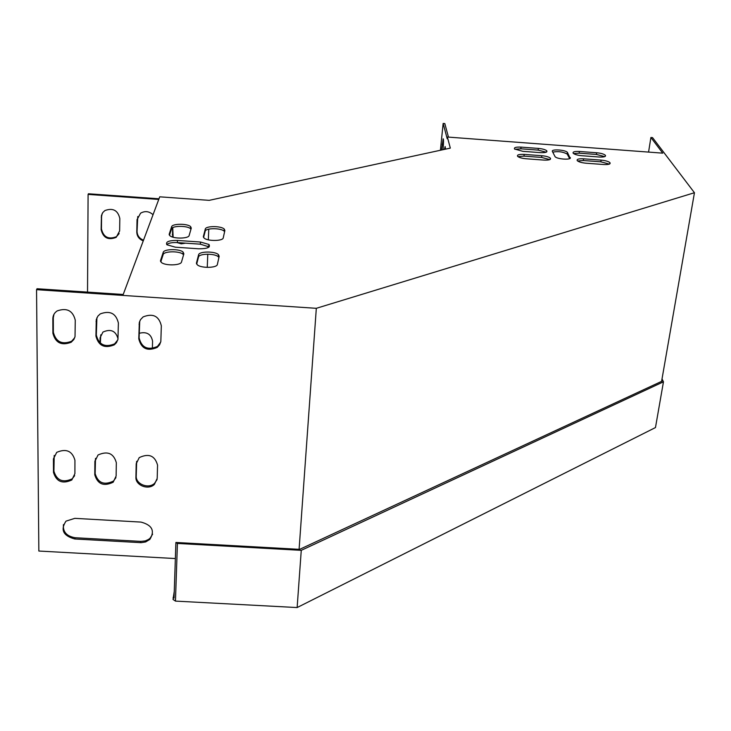 <?xml version="1.0" encoding="UTF-8"?>
<svg xmlns="http://www.w3.org/2000/svg" width="731" height="731" viewBox="0 0 731 731"><rect width="100%" height="100%" fill="white"/><g stroke="black" fill="none" stroke-linecap="round" stroke-linejoin="round"><path stroke-width="1.1" d="M662.021 378.914L663.465 381.82L655.469 427.562L297.133 607.552L175.458 601.101L173.046 599.447L174.27 591.333M175.458 601.101L177.414 543.435L175.897 542.466L174.042 598.113L173.119 597.483M661.71 380.705L661.957 381.207L299.637 549.356L175.897 542.466M177.414 543.435L301.263 550.333L297.133 607.552M663.465 381.82L301.263 550.333M448.459 137.117L444.813 123.566L443.15 123.448L447.198 138.716L447.372 137.035L662.761 153.154L650.901 137.492L648.571 152.094M650.901 137.492L652.536 137.611L694.45 192.728L316.322 308.308L36.55 289.668L37.043 288.736L123.21 294.483L159.733 196.822L209.185 200.349L450.323 148.11L447.372 137.035M158.755 199.435L88.095 194.409L88.433 193.77L159.002 198.786M441.533 150.019L443.169 138.799C443.644 139.402 443.626 142.536 443.132 148.219L442.977 149.709M440.409 150.257L443.15 123.448M444.402 149.398L445.142 146.547L445.508 149.161M694.45 192.728L661.592 381.381M208.774 229.132L208.344 239.841M208.097 246.091L208.033 247.635M207.778 254.169L207.257 267.382M577.6 160.966L583.329 160.528L600.845 161.825L609.38 164.1M169.473 235.263L171.566 228.858C172.16 225.623 187.346 225.523 190.544 228.721L190.974 229.168M160.793 261.817L163.15 254.607C163.817 251.089 179.515 250.834 183.033 254.269L183.563 254.854M203.574 237.484L205.201 231.206C205.585 227.935 220.881 227.871 224.115 231.124L224.6 231.681M196.676 264.092L198.503 257.038C198.951 253.465 214.759 253.264 218.304 256.764L218.907 257.467M517.941 156.626L523.99 156.123L541.598 157.43L549.84 159.605M573.561 153.574L579.18 153.163L596.405 154.442L604.747 156.626M514.898 149.279L520.837 148.804L538.153 150.102L546.203 152.194M166.695 244.529C168.697 242.994 172.26 242.345 177.377 242.591L200.376 244.181L209.167 246.914M552.746 152.158C557.981 151.089 562.788 151.71 567.165 154.031L569.659 158.6M601.092 160.116C605.432 160.537 608.384 161.377 609.937 162.647C610.778 164.1 608.713 164.722 603.76 164.521L586.052 163.214C581.748 162.794 578.833 161.962 577.307 160.71C576.467 159.239 578.55 158.609 583.566 158.81L601.092 160.116L600.845 161.825M171.63 226.747C172.224 223.531 187.41 223.43 190.617 226.61L191.275 228.118L189.155 235.473C188.726 238.781 173.238 238.991 169.894 235.711L169.217 234.084L171.63 226.747L171.566 228.858M181.516 261.945C181.023 265.554 165.005 265.929 161.341 262.402L160.546 260.519L163.205 252.405C163.881 248.896 179.579 248.65 183.097 252.076L183.856 253.821L181.516 261.945M205.283 229.105C205.667 225.833 220.972 225.788 224.207 229.022L224.874 230.466L223.247 237.849C223.037 241.203 207.43 241.358 204.068 238.023L203.373 236.46L205.283 229.105L205.201 231.206M217.381 264.403C217.125 268.058 200.988 268.387 197.288 264.786L196.475 262.968L198.585 254.836C199.033 251.272 214.85 251.08 218.395 254.571L219.181 256.252L217.381 264.403M541.826 155.712C546.011 156.105 548.853 156.918 550.352 158.134C551.211 159.632 549.063 160.29 543.901 160.089L526.101 158.764C521.943 158.371 519.129 157.576 517.658 156.379C516.799 154.853 518.983 154.195 524.2 154.396L541.826 155.712L541.598 157.43M596.651 152.761C600.928 153.172 603.824 153.994 605.332 155.228C606.136 156.626 604.098 157.22 599.228 157.019L581.821 155.721C577.581 155.319 574.721 154.506 573.232 153.291C572.428 151.874 574.493 151.262 579.418 151.472L596.651 152.761L596.405 154.442M538.372 148.411C542.503 148.804 545.289 149.59 546.751 150.769C547.565 152.212 545.445 152.843 540.373 152.633L522.875 151.335L514.587 149.014C513.765 147.543 515.922 146.913 521.048 147.114L538.372 148.411L538.153 150.102M175.367 247.188L166.979 244.794C165.261 241.842 168.751 240.389 177.45 240.435L200.458 242.025L208.965 244.474C210.711 247.389 207.284 248.823 198.677 248.796L175.367 247.188M570.235 157.521C572.053 160.162 557.324 159.358 555.103 156.699L552.408 151.481C550.763 148.914 565.237 149.745 567.393 152.34L570.134 158.28M88.095 194.409L87.528 292.098M100.056 342.921L100.101 337.786L102.925 332.075C110.792 328.584 115.836 330.851 118.047 338.864M139.201 333.299C146.703 331.426 151.162 334.058 152.569 341.176L152.386 348.513M185.546 243.158L181.251 243.843L177.021 242.564M172.635 237.072L172.534 227.807M119.82 218.514L119.637 230.932L116.192 237.356C108.17 240.462 103.153 237.886 101.134 229.644L101.445 215.526L102.843 212.483L104.917 210.546C112.958 207.659 117.929 210.318 119.82 218.514M143.258 240.874C139.128 239.201 136.971 236.277 136.788 232.12L137.035 219.72L140.571 213.196C144.976 210.702 149.124 211.213 153.035 214.722M100.357 343.177L100.759 334.835M183.764 243.03L179.177 242.71M173.146 237.228L172.735 227.688M119.144 233.582L116.494 236.67C108.48 239.768 103.464 237.2 101.454 228.958L101.572 216.54L102.194 213.498M143.523 240.179C139.393 238.507 137.245 235.592 137.053 231.435L137.757 216.531M316.322 308.308L299.098 549.328M36.55 289.668L38.844 551.037L175.367 558.548M140.535 542.64L74.763 538.975C63.177 535.796 60.253 529.847 66 521.13L74.809 518.352L141.001 522.089C152.149 525.068 155.091 530.852 149.828 539.432L145.643 541.945L141.284 542.658L140.535 542.64L140.836 541.388L75.156 537.733C66.667 536.271 62.765 531.885 63.442 524.584M74.937 460.247L74.909 473.633L71.821 479.984C62.455 484.242 56.333 481.702 53.482 472.372L53.418 458.967L56.707 452.361C66.156 448.304 72.232 450.926 74.937 460.247M157.558 465.126L157.192 478.449L154.369 484.434C148.32 490.455 135.326 485.393 135.92 477.197L136.194 463.865L139.228 457.615C148.777 453.119 154.881 455.623 157.558 465.126M116.33 462.686L116.128 476.045L113.168 482.222C103.747 486.691 97.616 484.214 94.774 474.794L94.884 461.425L98.045 454.984C107.539 450.716 113.634 453.284 116.33 462.686M161.332 325.825L160.838 341.459L159.614 344.776L157.183 347.444C147.434 351.547 141.302 348.687 138.78 338.846L139.31 322.517L140.498 319.657L143.121 316.907C152.916 313.051 158.992 316.03 161.332 325.825M75.266 320.196L75.028 336.616L73.84 339.513L71.181 342.254C61.559 345.9 55.465 342.912 52.897 333.281L52.842 318.734C52.915 315.436 54.35 312.831 57.155 310.922C66.823 307.513 72.862 310.602 75.266 320.196M118.385 323.02L117.956 339.33L116.467 342.665L114.255 344.858C104.57 348.733 98.466 345.8 95.925 336.068L96.264 319.648L97.853 316.167L100.229 313.91C109.961 310.291 116.01 313.325 118.385 323.02M152.624 534.16L150.111 538.19L148.494 539.469L145.241 540.922L140.836 541.388M74.644 475.653L72.232 478.814C62.875 483.063 56.771 480.523 53.92 471.212L54.204 455.45M157.101 479.499L154.643 483.255C148.612 489.277 135.637 484.214 136.231 476.036L136.66 461.325M115.955 477.59L113.515 481.044C104.104 485.512 97.981 483.036 95.149 473.624L95.505 458.383M160.729 342.017L157.476 346.439C147.735 350.542 141.613 347.682 139.109 337.85L139.722 321.201M74.708 337.731L71.611 341.249C62.007 344.895 55.922 341.916 53.363 332.294L53.299 317.766L53.966 314.293M117.81 339.897L114.621 343.862C104.944 347.728 98.849 344.794 96.318 335.081L96.912 317.729M567.603 152.615L567.375 154.314M177.45 240.435L177.377 242.591M200.458 242.025L200.376 244.181M521.048 147.114L520.837 148.804M579.418 151.472L579.18 153.163M524.2 154.396L523.99 156.123M196.475 262.968L196.456 263.535M198.585 254.836L198.503 257.038M203.373 236.46L203.355 236.945M160.546 260.519L160.528 261.269M163.205 252.405L163.15 254.607M169.217 234.084L169.199 234.733M583.566 158.81L583.329 160.528M95.925 336.068L96.318 335.081M96.044 321.558L96.437 320.589M136.788 232.12L137.053 231.435M137.035 219.72L137.3 219.044M52.897 333.281L53.363 332.294M52.842 318.734L53.299 317.766M101.134 229.644L101.454 228.958M101.253 217.208L101.572 216.54M138.78 338.846L139.109 337.85M139.082 324.372L139.402 323.394M172.333 234.596L172.553 233.911M94.774 474.794L95.149 473.624M94.884 461.425L95.268 460.274M135.92 477.197L136.231 476.036M136.194 463.865L136.505 462.714M53.482 472.372L53.92 471.212M53.418 458.967L53.866 457.825M100.101 337.786L100.412 336.982M74.763 538.975L75.156 537.733M443.434 144.309L442.127 144.208M567.393 152.34L567.165 154.031M208.965 244.474L208.874 246.63M546.751 150.769L546.587 152.002M605.332 155.228L605.149 156.434M550.352 158.134L550.178 159.431M218.395 254.571L218.304 256.764M224.207 229.022L224.115 231.124M183.097 252.076L183.033 254.269M190.617 226.61L190.544 228.721M609.937 162.647L609.745 163.927M114.255 344.858L114.621 343.862M71.181 342.254L71.611 341.249M116.192 237.356L116.494 236.67M157.183 347.444L157.476 346.439M113.168 482.222L113.515 481.044M154.369 484.434L154.643 483.255M71.821 479.984L72.232 478.814M149.828 539.432L150.111 538.19"/></g></svg>
